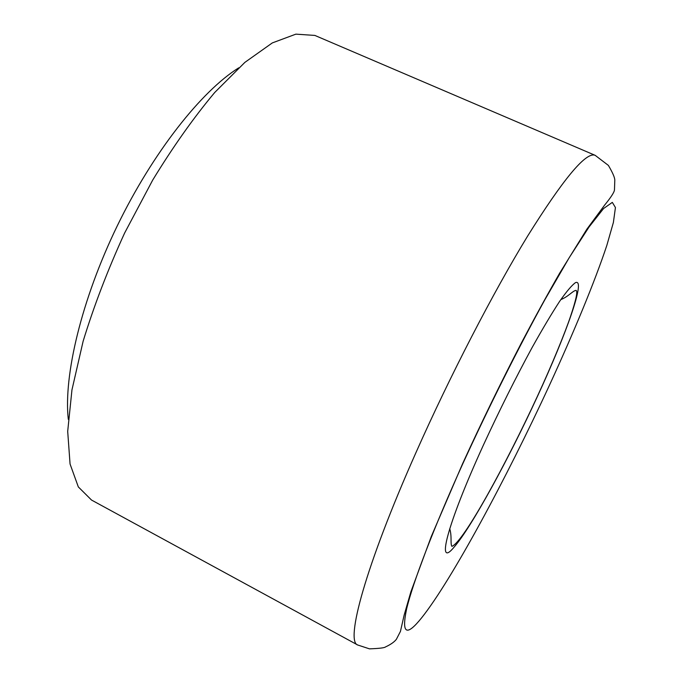 <?xml version="1.0" encoding="UTF-8"?>
<svg xmlns="http://www.w3.org/2000/svg" width="683" height="683" viewBox="0 0 683 683"><rect width="100%" height="100%" fill="white"/><g stroke="black" fill="none" stroke-linecap="round" stroke-linejoin="round"><path stroke-width="1.02" d="M357.713 645L91.522 500.05L78.323 486.919L70.059 464.005L67.694 431.383L71.954 389.891L83.13 341.218C93.938 305.933 107.769 269.87 124.63 233.014L152.702 180.073C173.03 146.768 193.707 117.57 214.727 92.478L244.881 62.375L272.312 42.918L295.867 34.15L314.846 35.422L595.166 155.331L608.391 165.414C612.514 172.415 614.657 177.264 614.811 179.988L614.469 189.925C614.23 192.299 610.952 197.344 604.651 205.079L586.885 229.164L559.59 273.277C547.646 294.1 535.002 317.151 521.658 342.439C501.057 382.215 481.344 422.692 462.519 463.868L431.28 536.531L410.859 591.879L404.148 615.101L400.443 631.408L396.388 639.288C394.347 641.96 390.719 644.513 385.502 646.938C384.486 647.868 379.142 648.5 369.477 648.85L357.713 645C345.256 641.508 365.234 566.694 415.819 452.923C449.849 376.154 493.382 292.051 527.805 235.789C562.903 179.638 585.152 152.753 594.526 155.118L595.166 155.331M68.291 419.302C63.451 375.701 81.533 299.555 117.211 225.971C152.898 152.386 201.494 91.027 238.734 67.83M549.2 385.775C506.316 478.604 451.489 580.311 421.821 617.586C406.453 636.838 401.382 633.986 406.59 609.04C412.848 582.65 433.312 528.847 462.869 463.586C488.789 406.966 518.073 348.501 544.829 299.794L569.195 257.704L589.105 226.91L603.593 208.511L612.327 202.381L615.434 207.538L613.385 222.47L606.811 245.47C594.697 281.917 573.754 332.442 549.2 385.775M454.229 546.963C435.856 569.485 446.443 525.919 483.41 445.068C499.35 410.5 515.597 377.964 532.151 347.468C542.49 328.967 551.633 313.617 559.582 301.425C566.617 291.376 571.927 285.11 575.513 282.617C586.116 278.254 566.566 333.441 537.47 396.345C508.622 459.061 471.381 527.336 454.229 546.963M560.811 299.615C568.572 296.524 572.474 290.958 576.008 290.36C577.946 291.112 576.085 299.897 570.416 316.716C565.567 331.298 552.427 363.868 537.325 396.464C506.513 463.236 463.62 542.131 451.881 546.34C450.174 543.548 452.086 536.496 449.73 528.676"/></g></svg>
